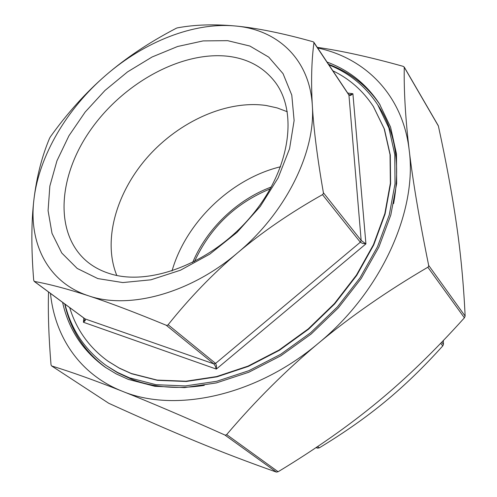 <?xml version="1.0" encoding="UTF-8"?>
<svg xmlns="http://www.w3.org/2000/svg" width="497" height="497" viewBox="0 0 497 497"><rect width="100%" height="100%" fill="white"/><g stroke="black" fill="none" stroke-linecap="round" stroke-linejoin="round"><path stroke-width="0.75" d="M108.054 361.232L119.398 368.209L131.68 373.763L157.518 380.348L186.263 381.479L216.934 376.838L248.401 366.364L279.382 350.298L308.575 329.188L334.723 303.86L356.722 275.394L373.701 245.009L385.088 213.996L390.605 183.61L390.282 154.989L384.417 129.102L373.39 106.526M69.679 307.593C76.383 329.586 89.118 347.428 107.874 361.102L119.038 367.954L131.326 373.508L157.17 380.093L185.921 381.224L216.605 376.577L248.084 366.096L279.078 350.018L308.283 328.89L334.444 303.555L356.448 275.071L373.446 244.673L384.833 213.654L390.356 183.256L390.039 154.629L384.181 128.735L373.272 106.339C362.903 90.647 349.434 78.793 332.878 70.791M327.069 62.082C348.956 70.133 366.407 84.043 379.416 103.811L390.549 127.039L396.476 153.865L396.668 183.511L390.822 214.971L378.907 247.059L361.207 278.475L338.327 307.885L311.172 334.015L280.892 355.759L248.798 372.253L216.245 382.945L184.549 387.604L154.896 386.299L128.276 379.379L116.155 373.868L105.097 367.14C82.75 350.901 68.586 329.306 62.591 302.362M380.118 104.923C367.159 85.745 349.969 72.202 328.536 64.287M64.983 304.121C71.226 329.604 84.999 350.087 106.283 365.575L117.516 372.707L131.326 379.118C152.697 387.343 177.013 389.437 204.261 385.392M106.283 365.575L117.373 372.346L129.549 377.863L155.934 384.69L185.306 385.939L216.692 381.292L248.91 370.669L280.662 354.311L310.6 332.76L337.444 306.885L360.052 277.767L377.527 246.667L389.269 214.909L395.016 183.778L394.78 154.449L388.871 127.909L377.801 104.929C365.556 86.348 349.273 73.003 328.946 64.902M287.328 111.757L277.164 107.917L266.286 105.513C226.943 99.791 179.454 121.243 147.851 156.797C116.317 192.358 102.457 240.386 116.801 275.456M228.011 56.273C247.91 58.677 263.572 67.225 274.996 81.918C298.467 112.434 290.118 170.514 250.817 216.649C211.734 262.901 149.926 286.52 109.999 273.71C101.413 271.051 93.908 267.119 87.491 261.913C53.62 233.963 57.963 175.963 90.852 129.574C123.604 83.024 181.362 50.974 228.011 56.273M97.81 278.581L122.784 282.563L150.871 279.817L180.492 270.206L209.84 254.097L237.019 232.391L260.273 206.429L278.127 177.914L289.571 148.684L294.118 120.541L291.782 95.107L283.054 73.655L268.74 57.124L249.885 46.047L227.626 40.661L203.155 40.903L177.609 46.494L152.07 57.006L127.549 71.885L104.966 90.473L85.173 112.036L68.934 135.774L56.956 160.786L49.843 186.108L48.079 210.678L52.011 233.373L61.765 253.01L77.19 268.436L97.81 278.581M313.719 42.115L313.949 42.68C311.52 60.858 310.979 81.812 312.327 105.544C313.694 129.201 317.384 158.276 323.404 192.761L323.255 193.842L322.478 194.644C290.627 212.586 262.354 231.962 237.672 252.768C213.014 273.623 189.829 297.616 168.123 324.752L167.253 325.336L166.228 325.255C135.091 312.396 109.16 302.567 88.435 295.771C67.629 288.962 49.594 284.185 34.33 281.439L33.69 280.209C31.174 248.742 31.261 221.805 33.945 199.39C36.66 176.907 41.878 156.518 49.588 138.209L50.47 136.706C67.387 113.049 85.832 92.566 105.805 75.271C67.014 108.675 39.046 155.611 33.945 199.39C28.478 243.021 47.588 282.451 88.435 295.771C128.537 309.774 189.599 293.839 237.672 252.768C286.21 212.393 315.788 151.51 312.327 105.544C309.718 58.957 277.32 29.627 235.621 26.018C256.974 28.025 282.75 33.262 312.948 41.723L313.719 42.115M83.776 317.999L83.434 322.261L85.341 320.441L84.844 318.782L84.875 319.59L83.434 322.261L216.338 369.091L216.506 365.63L215.605 363.406L213.797 363.854L215.226 365.941L216.338 369.091L365.929 243.884L361.157 240.436L360.319 242.219L362.506 243.393L365.929 243.884L352.901 93.734L349.919 94.79L348.776 94.616L348.944 95.113L350.609 95.467L352.901 93.734L347.72 93.038M176.752 28.062L177.466 27.851C194.805 24.633 214.188 24.018 235.621 26.018C193.849 21.943 144.459 41.729 105.805 75.271C125.803 58.006 149.162 42.407 175.888 28.459L176.752 28.062M315.999 447.629L317.707 448.164L319.304 447.834C344.086 432.819 366.059 417.393 385.225 401.564C404.403 385.765 423.587 367.208 442.784 345.893L443.454 344.334L443.343 340.513M50.47 293.41C54.838 336.544 79.57 374.328 122.132 391.176C174.49 413.169 255.576 396.32 318.322 343.321C381.771 291.354 417.536 210.243 409.149 149.808C412.833 180.995 419.338 219.525 428.669 265.398L428.563 266.454L427.849 267.237C387.113 291.099 350.602 316.459 318.322 343.321C286.073 370.24 255.52 400.663 226.669 434.589L225.818 435.105L224.818 434.987C183.511 416.511 149.28 401.911 122.132 391.176C94.846 380.398 71.344 371.986 51.62 365.935L108.719 403.26C140.75 417.89 169.781 430.576 195.812 441.317C221.65 452.009 248.512 462.26 276.394 472.082L278.134 471.74C315.707 448.984 348.826 425.755 377.496 402.054C406.198 378.428 435.161 350.354 464.397 317.825L465.136 316.104C463.62 284.06 460.731 253.408 456.476 224.147C452.227 194.675 446.2 161.972 438.391 126.033L438.23 125.604M317.248 47.364C341.526 50.793 370.19 57.124 403.229 66.356L404.266 67.275C403.837 90.976 405.459 118.491 409.149 149.808C402.62 94.598 364.953 57.956 317.658 47.979M51.495 365.873L51.011 364.699C48.756 337.364 47.929 313.129 48.532 291.981M194.482 261.615C210.25 227.433 235.535 203.167 270.325 188.804M393.599 203.633C400.526 165.141 395.655 132.854 378.987 106.78L377.801 104.929M64.722 303.934C70.642 330.387 84.459 351.702 106.184 367.886M271.331 186.996C237.094 199.645 206.671 228.85 192.631 262.546M280.643 166.731C231.36 178.566 185.841 222.258 171.999 271.02M348.646 94.467L313.849 42.264M313.949 42.68L348.944 95.113L361.157 240.436L323.404 192.761M322.478 194.644L360.319 242.219L215.605 363.406L168.123 324.752M166.228 325.255L213.797 363.854L85.093 318.912L34.33 281.439M84.844 318.782L34.138 281.352M316.577 447.244L317.707 448.164M440.696 343.272L442.784 345.893M404.266 67.275L438.391 126.033M278.134 471.74L226.669 434.589M427.849 267.237L464.397 317.825M465.136 316.104L428.669 265.398M224.818 434.987L276.394 472.082M108.719 403.26L51.62 365.935M443.454 344.334L441.746 342.178M319.304 447.834L317.67 446.505M108.234 361.356L107.874 361.102M438.23 125.598L404.179 66.958M373.508 106.706L373.272 106.339"/></g></svg>

